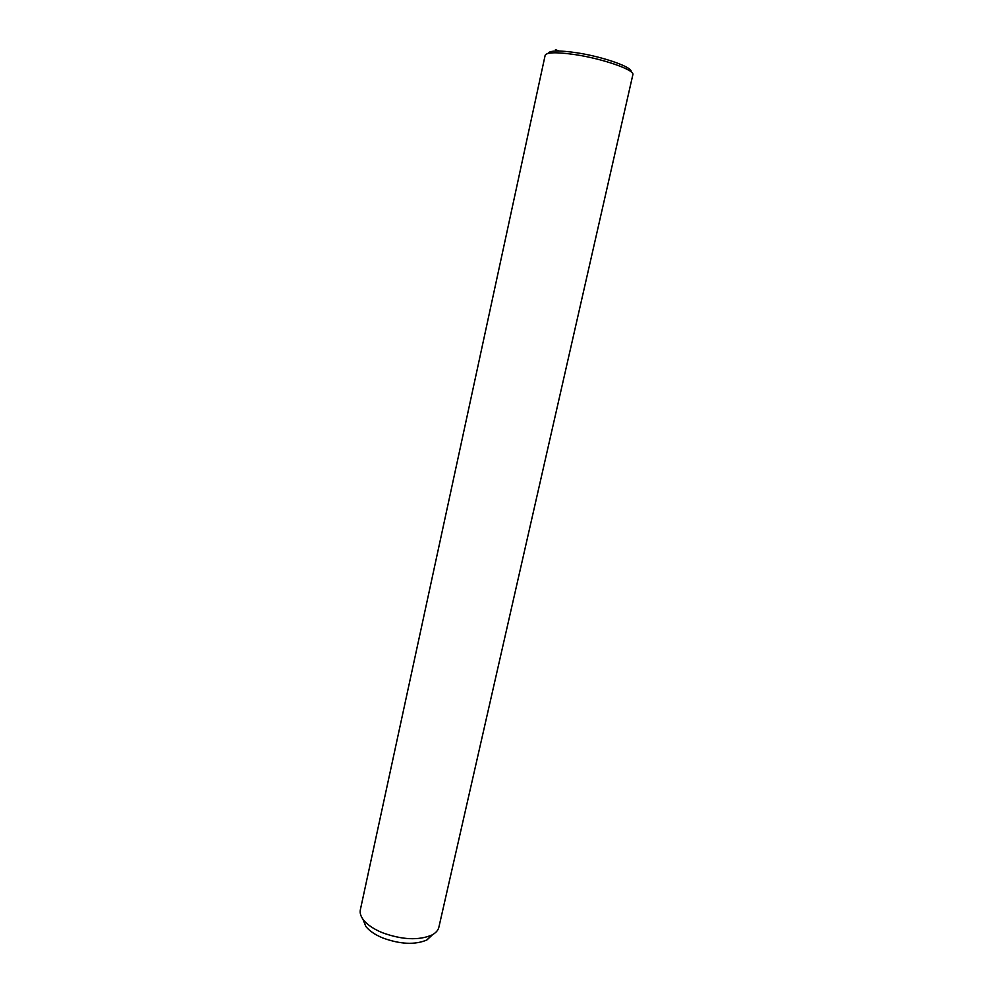 <?xml version="1.0" encoding="UTF-8"?>
<svg xmlns="http://www.w3.org/2000/svg" width="993" height="993" viewBox="0 0 993 993"><rect width="100%" height="100%" fill="white"/><g stroke="black" fill="none" stroke-linecap="round" stroke-linejoin="round"><path stroke-width="1.49" d="M547.975 53.423C549.489 50.444 559.059 50.221 576.672 52.766C603.247 56.738 633.311 67.437 631.089 71.831M575.394 54.665C603.471 58.885 635.222 70.155 632.851 74.736L438.881 927.189C438.149 930.367 435.79 932.986 431.831 935.058C418.487 940.632 401.966 939.837 382.268 932.675C373.641 929.063 367.373 924.806 363.45 919.903C360.72 916.34 359.689 912.977 360.347 909.787L545.157 55.285C546.758 52.182 556.837 51.984 575.394 54.665M362.879 919.121L365.846 926.469C369.359 930.875 374.957 934.698 382.653 937.913C400.179 944.318 414.925 945.013 426.878 939.986L432.625 934.636M558.922 51.003L555.447 49.65M426.878 939.986L431.831 935.058M365.846 926.469L363.45 919.903"/></g></svg>
